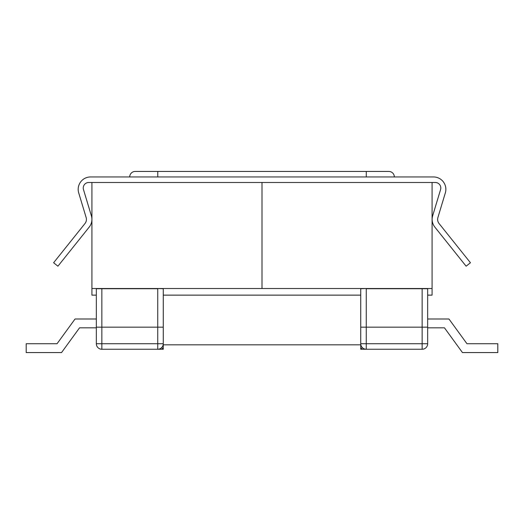 <?xml version="1.0" encoding="UTF-8"?>
<svg xmlns="http://www.w3.org/2000/svg" width="524" height="524" viewBox="0 0 524 524"><rect width="100%" height="100%" fill="white"/><g stroke="black" fill="none" stroke-linecap="round" stroke-linejoin="round"><path stroke-width="0.79" d="M362.353 347.635L360.735 349.253L360.735 344.831L163.265 344.831L163.265 349.253L101.853 349.253A5.522 5.522 0 0 1 96.331 343.731L96.331 288.731L101.853 288.731L101.853 327.159L157.737 327.159L157.737 288.731L101.853 288.731M163.265 288.508L163.265 343.731A5.522 5.522 0 0 1 157.737 349.253L157.737 327.159L163.265 327.159M157.737 288.508L163.265 288.731M163.265 344.831L163.265 343.731L101.853 343.731L101.853 327.159L96.331 327.159M161.647 347.635L163.265 349.253M96.331 327.827L79.543 327.827L61.544 352.567L26.2 352.567L26.2 343.731L57.044 343.731L75.05 318.992L96.331 318.992M360.735 349.253L422.148 349.253A5.522 5.522 0 0 0 427.669 343.731L427.669 288.731L422.148 288.731L422.148 327.159L366.263 327.159L366.263 288.731L422.148 288.731M360.735 327.159L360.735 343.731A5.522 5.522 0 0 0 366.263 349.253L366.263 327.159L360.735 327.159L360.735 288.508M366.263 288.508L360.735 288.731M360.735 344.831L360.735 343.731L422.148 343.731L422.148 327.159L427.669 327.159M427.669 327.827L444.457 327.827L462.456 352.567L497.8 352.567L497.8 343.731L466.956 343.731L448.95 318.992L427.669 318.992M445.334 192.898L437.913 217.499L445.334 192.898A12.373 12.373 0 0 0 433.492 176.955L90.554 176.955A12.373 12.373 0 0 0 78.711 192.898L86.133 217.499A6.629 6.629 0 0 1 84.967 223.558L53.612 262.747L57.922 266.199L89.204 227.095A12.373 12.373 0 0 0 91.386 215.796L83.486 189.596A5.522 5.522 0 0 1 88.772 182.476L262 182.476L262 288.508L432.084 288.508L432.084 182.476L435.28 182.476A5.522 5.522 0 0 1 440.802 188.005A5.522 5.522 0 0 0 435.28 182.476M91.916 182.476L91.916 288.508L262 288.508L262 182.476L432.084 182.476M427.669 295.136L432.084 295.136L432.084 288.508M91.916 288.508L91.916 295.136L96.331 295.136M440.566 189.596A5.522 5.522 0 0 0 440.802 188.005A5.522 5.522 0 0 1 440.566 189.596L432.66 215.796L440.566 189.596M439.086 223.558A6.629 6.629 0 0 1 437.913 217.499A6.629 6.629 0 0 0 439.086 223.558L470.441 262.747L466.124 266.199L434.848 227.095A12.373 12.373 0 0 1 432.66 215.796M91.386 215.796L83.486 189.596A5.522 5.522 0 0 1 88.772 182.476M90.554 176.955L113.367 176.955M433.492 176.955L410.685 176.955M129.71 176.955A5.522 5.522 0 0 1 135.231 171.433L388.815 171.433A5.522 5.522 0 0 1 394.336 176.955M84.967 223.558A6.629 6.629 0 0 0 86.133 217.499L78.711 192.898M101.853 349.253L101.853 343.731L96.331 343.731M422.148 349.253L422.148 343.731L427.669 343.731M360.735 295.136L163.265 295.136M366.283 176.955L366.283 171.433M157.763 176.955L157.763 171.433"/></g></svg>
